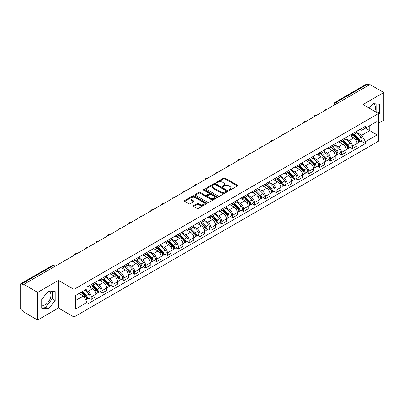 <?xml version="1.0" encoding="UTF-8"?>
<svg xmlns="http://www.w3.org/2000/svg" width="404" height="404" viewBox="0 0 404 404"><rect width="100%" height="100%" fill="white"/><g stroke="black" fill="none" stroke-linecap="round" stroke-linejoin="round"><path stroke-width="0.61" d="M229.088 190.178A0.677 0.389 0 0 0 230.048 190.178L237.32 185.976A0.97 0.561 0 0 0 237.608 185.582A0.97 0.561 0 0 0 237.32 185.189L224.998 178.073A0.97 0.561 0 0 0 223.624 178.073L216.352 182.27A0.677 0.389 0 0 0 216.15 182.547A0.677 0.389 0 0 0 216.352 182.825A0.677 0.389 0 0 0 217.312 182.825L218.251 182.28A3.101 1.788 0 0 1 222.634 182.28L223.659 182.876A3.101 1.788 0 0 1 224.568 184.138A3.101 1.788 0 0 1 223.659 185.406L222.72 185.946A0.677 0.389 0 0 0 222.518 186.224A0.677 0.389 0 0 0 222.72 186.502A0.677 0.389 0 0 0 223.68 186.502L224.619 185.956A3.101 1.788 0 0 1 229.002 185.956L230.028 186.552A3.101 1.788 0 0 1 230.936 187.815A3.101 1.788 0 0 1 230.028 189.082L229.088 189.627A0.677 0.389 0 0 0 228.891 189.9A0.677 0.389 0 0 0 229.088 190.178L229.088 189.627M372.771 103.889A7.696 4.444 -60 0 1 373.902 104.237A7.696 4.444 -60 0 1 374.771 111.327M48.238 291.259A7.696 4.444 -60 0 1 49.369 291.607A7.696 4.444 -60 0 1 50.55 297.773A7.696 4.444 -60 0 1 45.526 304.555A7.696 4.444 -60 0 1 41.723 304.959M193.567 205.666A0.97 0.561 0 0 0 193.284 206.06A0.97 0.561 0 0 0 193.567 206.459L197.026 208.454A0.97 0.561 0 0 0 198.394 208.454L206.474 203.788A0.97 0.561 0 0 0 206.757 203.394A0.97 0.561 0 0 0 206.474 203L194.147 195.879A0.97 0.561 0 0 0 192.779 195.879L184.699 200.546A0.97 0.561 0 0 0 184.416 200.939A0.97 0.561 0 0 0 184.699 201.338L188.875 203.747A0.97 0.561 0 0 0 190.244 203.747L193.703 201.753A0.97 0.561 0 0 0 193.986 201.359A0.97 0.561 0 0 0 193.703 200.96L191.632 199.768A2.591 1.495 0 0 1 190.87 198.707A2.591 1.495 0 0 1 192.471 197.329A2.591 1.495 0 0 1 195.294 197.652L203.409 202.333A2.591 1.495 0 0 1 204.166 203.394A2.591 1.495 0 0 1 202.571 204.772A2.591 1.495 0 0 1 199.748 204.449L198.394 203.672A0.97 0.561 0 0 0 197.026 203.672L193.567 205.666L193.567 206.459L197.026 204.474L197.026 203.672M73.988 289.37L58.428 280.386L37.643 292.39L23.76 284.376L369.918 84.522L383.8 92.536L363.009 104.54L378.568 113.519L73.988 289.37L73.988 316.999L378.568 141.153L378.568 113.519M218.322 196.157A0.97 0.561 0 0 0 219.69 196.157L227.77 191.491A0.97 0.561 0 0 0 228.053 191.097A0.97 0.561 0 0 0 227.77 190.703L215.443 183.588A0.97 0.561 0 0 0 214.075 183.588L205.995 188.254A0.97 0.561 0 0 0 205.712 188.648A0.97 0.561 0 0 0 205.995 189.042L218.322 196.157M203.904 190.324A0.677 0.389 0 0 1 204.591 190.42L204.591 189.617L217.12 196.849A0.97 0.561 0 0 1 217.403 197.248A0.97 0.561 0 0 1 217.12 197.642L209.04 202.308A0.97 0.561 0 0 1 207.671 202.308L195.344 195.188L195.344 194.4A0.97 0.561 0 0 0 195.061 194.794A0.97 0.561 0 0 0 195.344 195.188M195.344 194.4L198.803 192.405A0.97 0.561 0 0 1 200.172 192.405L205.171 195.289A0.97 0.561 0 0 0 206.54 195.289L208.838 193.965A0.97 0.561 0 0 0 209.121 193.567A0.97 0.561 0 0 0 208.838 193.173L203.631 190.168A0.677 0.389 0 0 1 203.434 189.89A0.677 0.389 0 0 1 203.853 189.532A0.677 0.389 0 0 1 204.591 189.617M37.643 292.39L37.643 320.019L23.76 312.004L23.76 311.201L21.594 309.949A1.975 1.141 -120 0 1 20.2 307.535L20.2 284.739A1.975 1.141 -120 0 1 20.609 283.835L52.212 265.59A1.975 1.141 60 0 1 53.197 265.686L21.594 283.931A1.975 1.141 -120 0 0 20.609 283.835M378.568 123.185L383.8 120.165L383.8 92.536M37.643 320.019L58.428 308.02L73.988 316.999M23.76 284.376L23.76 285.179L21.594 283.931M337.618 103.172L336.153 102.323A1.975 1.141 60 0 0 335.163 102.227L366.766 83.982A1.975 1.141 60 0 1 367.756 84.077L336.153 102.323A1.975 1.141 120 0 0 334.759 104.742L334.759 104.823M369.221 84.926L367.756 84.077M352.409 133.78A4.54 2.621 60 0 1 351.465 135.815L356.07 133.158A4.54 2.621 -120 0 0 357.01 131.123M345.875 138.668L349.197 140.587A4.54 2.621 60 0 1 352.409 146.147L357.01 143.486A4.54 2.621 -120 0 0 353.803 137.931L350.505 136.027M357.01 143.486L357.01 145.945L352.409 148.601L350.197 147.329M351.465 135.815A4.54 2.621 60 0 1 349.233 135.613M352.409 146.147L352.409 148.601M341.526 140.062A4.54 2.621 60 0 1 340.582 142.102L345.188 139.441A4.54 2.621 -120 0 0 346.127 137.405M339.315 153.611L341.526 154.883L346.127 152.227L346.127 149.768A4.54 2.621 -120 0 0 342.92 144.213L339.623 142.309M340.582 142.102A4.54 2.621 60 0 1 338.35 141.895M334.992 144.95L338.315 146.869A4.54 2.621 60 0 1 341.526 152.429L341.526 154.883M330.639 146.344A4.54 2.621 60 0 1 329.699 148.384L334.305 145.723A4.54 2.621 -120 0 0 335.244 143.688M328.432 159.893L330.644 161.166L335.244 158.509L335.244 156.055A4.54 2.621 -120 0 0 332.038 150.495L328.74 148.591M329.699 148.384A4.54 2.621 60 0 1 327.467 148.177M324.109 151.232L327.432 153.151A4.54 2.621 60 0 1 330.644 158.711L330.644 161.166M319.756 152.631A4.54 2.621 60 0 1 318.817 154.666L323.422 152.01A4.54 2.621 -120 0 0 324.361 149.97M317.549 166.175L319.756 167.453L324.361 164.792L324.361 162.337A4.54 2.621 -120 0 0 321.155 156.777L317.857 154.873M318.817 154.666A4.54 2.621 60 0 1 316.584 154.459M313.226 157.515L316.549 159.434A4.54 2.621 60 0 1 319.756 164.994L319.756 167.453M308.873 158.913A4.54 2.621 60 0 1 307.934 160.949L312.539 158.292A4.54 2.621 -120 0 0 313.479 156.252M306.666 172.458L308.873 173.735L313.479 171.074L313.479 168.619A4.54 2.621 -120 0 0 310.272 163.059L306.974 161.161M307.934 160.949A4.54 2.621 60 0 1 305.702 160.747M302.344 163.802L305.666 165.721A4.54 2.621 60 0 1 308.873 171.276L308.873 173.735M297.99 165.196A4.54 2.621 60 0 1 297.051 167.231L301.657 164.574A4.54 2.621 -120 0 0 302.596 162.539M295.784 178.745L297.99 180.017L302.596 177.361L302.596 174.902A4.54 2.621 -120 0 0 299.389 169.342L296.092 167.443M297.051 167.231A4.54 2.621 60 0 1 294.819 167.029M291.456 170.084L294.784 172.003A4.54 2.621 60 0 1 297.99 177.563L297.99 180.017M287.108 171.478A4.54 2.621 60 0 1 286.168 173.518L290.774 170.857A4.54 2.621 -120 0 0 291.713 168.822M284.901 185.027L287.108 186.3L291.713 183.643L291.713 181.184A4.54 2.621 -120 0 0 288.506 175.629L285.209 173.725M286.168 173.518A4.54 2.621 60 0 1 283.936 173.311M280.573 176.366L283.901 178.285A4.54 2.621 60 0 1 287.108 183.845L287.108 186.3M276.225 177.76A4.54 2.621 60 0 1 275.286 179.8L279.891 177.139A4.54 2.621 -120 0 0 280.831 175.104M274.018 191.309L276.225 192.582L280.831 189.925L280.831 187.471A4.54 2.621 -120 0 0 277.624 181.911L274.326 180.007M275.286 179.8A4.54 2.621 60 0 1 273.054 179.593M269.69 182.648L273.018 184.567A4.54 2.621 60 0 1 276.225 190.127L276.225 192.582M265.342 184.047A4.54 2.621 60 0 1 264.403 186.082L269.008 183.426A4.54 2.621 -120 0 0 269.948 181.386M263.135 197.591L265.342 198.869L269.948 196.208L269.948 193.753A4.54 2.621 -120 0 0 266.741 188.193L263.443 186.289M264.403 186.082A4.54 2.621 60 0 1 262.171 185.875M258.807 188.931L262.135 190.85A4.54 2.621 60 0 1 265.342 196.41L265.342 198.869M254.459 190.329A4.54 2.621 60 0 1 253.52 192.365L258.126 189.708A4.54 2.621 -120 0 0 259.065 187.668M252.253 203.874L254.459 205.151L259.065 202.49L259.065 200.036A4.54 2.621 -120 0 0 255.858 194.476L252.561 192.572M253.52 192.365A4.54 2.621 60 0 1 251.288 192.163M247.925 195.213L251.253 197.137A4.54 2.621 60 0 1 254.459 202.692L254.459 205.151M243.577 196.612A4.54 2.621 60 0 1 242.637 198.647L247.243 195.991A4.54 2.621 -120 0 0 248.182 193.955M241.37 210.161L243.577 211.433L248.182 208.777L248.182 206.318A4.54 2.621 -120 0 0 244.976 200.758L241.678 198.859M242.637 198.647A4.54 2.621 60 0 1 240.405 198.445M237.042 201.5L240.37 203.419A4.54 2.621 60 0 1 243.577 208.974L243.577 211.433M232.694 202.894A4.54 2.621 60 0 1 231.755 204.934L236.36 202.273A4.54 2.621 -120 0 0 237.299 200.238M230.487 216.443L232.694 217.716L237.299 215.059L237.299 212.6A4.54 2.621 -120 0 0 234.093 207.045L230.795 205.141M231.755 204.934A4.54 2.621 60 0 1 229.523 204.727M226.159 207.782L229.487 209.701A4.54 2.621 60 0 1 232.694 215.261L232.694 217.716M221.811 209.176A4.54 2.621 60 0 1 220.872 211.216L225.477 208.555A4.54 2.621 -120 0 0 226.417 206.52M219.604 222.725L221.811 223.998L226.417 221.341L226.417 218.882A4.54 2.621 -120 0 0 223.21 213.327L219.912 211.423M220.872 211.216A4.54 2.621 60 0 1 218.64 211.009M215.276 214.064L218.604 215.983A4.54 2.621 60 0 1 221.811 221.543L221.811 223.998M210.928 215.463A4.54 2.621 60 0 1 209.989 217.498L214.595 214.842A4.54 2.621 -120 0 0 215.534 212.802M208.722 229.007L210.928 230.285L215.534 227.624L215.534 225.169A4.54 2.621 -120 0 0 212.327 219.609L209.03 217.706M209.989 217.498A4.54 2.621 60 0 1 207.757 217.291M204.394 220.347L207.722 222.266A4.54 2.621 60 0 1 210.928 227.826L210.928 230.285M200.046 221.746A4.54 2.621 60 0 1 199.106 223.781L203.712 221.124A4.54 2.621 -120 0 0 204.651 219.084M197.839 235.29L200.046 236.567L204.651 233.906L204.651 231.452A4.54 2.621 -120 0 0 201.439 225.892L198.147 223.988M199.106 223.781A4.54 2.621 60 0 1 196.874 223.579M193.511 226.629L196.839 228.553A4.54 2.621 60 0 1 200.046 234.108L200.046 236.567M189.163 228.028A4.54 2.621 60 0 1 188.224 230.063L192.829 227.407A4.54 2.621 -120 0 0 193.768 225.371M186.956 241.577L189.163 242.849L193.768 240.193L193.768 237.734A4.54 2.621 -120 0 0 190.557 232.174L187.264 230.275M188.224 230.063A4.54 2.621 60 0 1 185.992 229.861M182.628 232.916L185.956 234.835A4.54 2.621 60 0 1 189.163 240.39L189.163 242.849M178.28 234.31A4.54 2.621 60 0 1 177.341 236.35L181.946 233.689A4.54 2.621 -120 0 0 182.886 231.654M176.073 247.859L178.28 249.132L182.886 246.475L182.886 244.016A4.54 2.621 -120 0 0 179.674 238.461L176.381 236.557M177.341 236.35A4.54 2.621 60 0 1 175.109 236.143M171.745 239.198L175.073 241.117A4.54 2.621 60 0 1 178.28 246.677L178.28 249.132M167.397 240.592A4.54 2.621 60 0 1 166.458 242.632L171.064 239.971A4.54 2.621 -120 0 0 172.003 237.936M165.191 254.141L167.397 255.414L172.003 252.758L172.003 250.298A4.54 2.621 -120 0 0 168.791 244.743L165.499 242.839M166.458 242.632A4.54 2.621 60 0 1 164.226 242.425M160.863 245.481L164.191 247.399A4.54 2.621 60 0 1 167.397 252.96L167.397 255.414M156.515 246.879A4.54 2.621 60 0 1 155.575 248.915L160.181 246.258A4.54 2.621 -120 0 0 161.12 244.218M154.308 260.423L156.515 261.701L161.12 259.04L161.12 256.585A4.54 2.621 -120 0 0 157.908 251.025L154.616 249.122M155.575 248.915A4.54 2.621 60 0 1 153.343 248.707M149.98 251.763L153.308 253.682A4.54 2.621 60 0 1 156.515 259.242L156.515 261.701M145.632 253.162A4.54 2.621 60 0 1 144.693 255.197L149.298 252.54A4.54 2.621 -120 0 0 150.238 250.5M143.425 266.706L145.632 267.983L150.238 265.322L150.238 262.868A4.54 2.621 -120 0 0 147.026 257.308L143.733 255.404M144.693 255.197A4.54 2.621 60 0 1 142.461 254.995M139.097 258.045L142.425 259.969A4.54 2.621 60 0 1 145.632 265.524L145.632 267.983M134.749 259.444A4.54 2.621 60 0 1 133.81 261.479L138.415 258.823A4.54 2.621 -120 0 0 139.355 256.787M132.542 272.993L134.749 274.266L139.355 271.609L139.355 269.15A4.54 2.621 -120 0 0 136.143 263.59L132.85 261.691M133.81 261.479A4.54 2.621 60 0 1 131.578 261.277M128.214 264.332L131.542 266.251A4.54 2.621 60 0 1 134.749 271.806L134.749 274.266M123.866 265.726A4.54 2.621 60 0 1 122.927 267.761L127.533 265.105A4.54 2.621 -120 0 0 128.472 263.07M121.66 279.275L123.866 280.548L128.472 277.891L128.472 275.432A4.54 2.621 -120 0 0 125.26 269.877L121.968 267.973M122.927 267.761A4.54 2.621 60 0 1 120.69 267.559M117.332 270.614L120.66 272.533A4.54 2.621 60 0 1 123.866 278.093L123.866 280.548M112.984 272.008A4.54 2.621 60 0 1 112.044 274.048L116.65 271.387A4.54 2.621 -120 0 0 117.589 269.352M110.777 285.557L112.984 286.83L117.589 284.174L117.589 281.714A4.54 2.621 -120 0 0 114.377 276.159L111.085 274.255M112.044 274.048A4.54 2.621 60 0 1 109.807 273.841M106.449 276.897L109.777 278.816A4.54 2.621 60 0 1 112.984 284.376L112.984 286.83M102.101 278.29A4.54 2.621 60 0 1 101.162 280.331L105.767 277.669A4.54 2.621 -120 0 0 106.707 275.634M99.894 291.839L102.101 293.117L106.707 290.456L106.707 288.001A4.54 2.621 -120 0 0 103.495 282.441L100.202 280.538M101.162 280.331A4.54 2.621 60 0 1 98.924 280.124M95.566 283.179L98.894 285.098A4.54 2.621 60 0 1 102.101 290.658L102.101 293.117M91.218 284.578A4.54 2.621 60 0 1 90.279 286.613L94.884 283.956A4.54 2.621 -120 0 0 95.824 281.916M89.011 298.122L91.218 299.399L95.824 296.738L95.824 294.284A4.54 2.621 -120 0 0 92.612 288.724L89.319 286.82M90.279 286.613A4.54 2.621 60 0 1 88.042 286.411M85.36 289.85L88.006 291.385A4.54 2.621 60 0 1 91.218 296.94L91.218 299.399M360.115 129.331L361.757 130.275L377.174 121.377L369.776 125.644L369.776 130.638L361.757 135.269L356.757 132.386M75.381 300.606L83.406 295.975L87.102 302.379L75.381 309.146L75.381 295.612L87.102 288.845L87.102 286.951L365.453 126.25L365.453 128.139L377.174 134.906L365.453 141.673L361.757 135.269M377.174 121.377L377.174 134.906M87.102 302.379L87.102 304.273L365.453 143.566L365.453 141.673M378.568 114.63L379.72 113.196L379.72 104.222L372.988 103.616L369.322 108.181M58.428 280.386L58.428 308.02M41.723 308.338L48.455 308.939L55.186 300.561L55.186 291.587L48.455 290.986L41.723 299.359L41.723 308.338M83.406 295.975L79.078 293.476M361.08 141.047L365.453 143.566M376.245 112.181L376.791 111.504L376.791 103.959M376.791 111.504L379.72 113.196M41.723 306.909L45.526 307.247L52.257 298.869L52.257 291.324M45.526 307.247L48.455 308.939M52.257 298.869L55.186 300.561M229.356 190.274L230.028 189.885A3.101 1.788 0 0 0 230.936 188.623L230.936 187.815M224.568 184.138L224.568 184.946A3.101 1.788 0 0 1 223.659 186.209L222.988 186.597M237.31 185.986L224.998 178.876A0.97 0.561 0 0 0 223.624 178.876L216.62 182.921M227.755 191.501L215.443 184.391A0.97 0.561 0 0 0 214.075 184.391L206.005 189.052M226.058 191.375A0.677 0.389 0 0 0 226.255 191.097A0.677 0.389 0 0 0 226.058 190.819L215.236 184.572A0.677 0.389 0 0 0 214.282 184.572L213.287 185.148A3.101 1.788 0 0 0 212.378 186.411A3.101 1.788 0 0 0 213.287 187.678L220.68 191.945A3.101 1.788 0 0 0 225.063 191.945L226.058 191.375L226.058 192.178A0.677 0.389 0 0 0 226.255 191.905L226.255 191.097M212.378 186.411L212.378 187.219A3.101 1.788 0 0 0 213.287 188.486L213.287 187.678M226.058 192.178L225.063 192.753A3.101 1.788 0 0 1 220.68 192.753L213.287 188.486M195.359 195.198L198.803 193.208L198.803 192.405M209.121 193.567L209.121 194.374A0.97 0.561 0 0 1 208.838 194.768L206.54 196.097A0.97 0.561 0 0 1 205.171 196.097L200.172 193.208A0.97 0.561 0 0 0 198.803 193.208M204.591 190.42L217.11 197.647M210.358 198.283A2.591 1.495 0 0 0 213.181 198.606A2.591 1.495 0 0 0 214.782 197.228A2.591 1.495 0 0 0 214.024 196.167L211.166 194.516A0.97 0.561 0 0 0 209.792 194.516L207.499 195.844A0.97 0.561 0 0 0 207.217 196.238A0.97 0.561 0 0 0 207.499 196.632L210.358 198.283L210.358 199.091A2.591 1.495 0 0 0 213.181 199.414A2.591 1.495 0 0 0 214.782 198.031L214.782 197.228M207.217 196.238L207.217 197.041A0.97 0.561 0 0 0 207.499 197.44L207.499 196.632M210.358 199.091L207.499 197.44M204.166 203.394L204.166 204.197A2.591 1.495 0 0 1 202.571 205.58A2.591 1.495 0 0 1 199.748 205.257L198.394 204.474A0.97 0.561 0 0 0 197.026 204.474M190.87 198.707L190.87 199.515A2.591 1.495 0 0 0 191.632 200.571L191.632 199.768M193.703 200.96L193.703 201.753L191.632 200.571M206.474 203L206.474 203.788L194.147 196.687A0.97 0.561 0 0 0 192.779 196.687L184.709 201.344L184.699 200.546M352.995 134.936L357.282 139.168A2.464 1.424 60 0 1 357.929 142.864L357.01 143.395M353.848 135.779L355.666 136.83M353.47 134.663L358.161 139.294A1.182 0.682 60 0 1 358.474 141.067A1.182 0.682 60 0 1 358.368 141.112M354.177 134.249L358.464 138.481A2.464 1.424 60 0 1 359.116 142.178A2.464 1.424 60 0 1 358.373 142.258M356.575 132.689L360.979 137.032A2.464 1.424 60 0 1 361.631 140.728L359.116 142.178M342.112 141.218L346.395 145.45A2.464 1.424 60 0 1 347.046 149.147L346.127 149.677M342.966 142.062L344.784 143.112M342.587 140.946L347.278 145.576A1.182 0.682 60 0 1 347.591 147.349A1.182 0.682 60 0 1 347.485 147.394M343.294 140.536L347.581 144.763A2.464 1.424 60 0 1 348.233 148.46A2.464 1.424 60 0 1 347.49 148.541M345.693 138.976L350.096 143.314A2.464 1.424 60 0 1 350.743 147.011L348.233 148.46M331.224 147.5L335.512 151.732A2.464 1.424 60 0 1 336.163 155.429L335.244 155.959M332.083 148.344L333.901 149.394M331.704 147.228L336.396 151.859A1.182 0.682 60 0 1 336.709 153.636A1.182 0.682 60 0 1 336.603 153.677M332.411 146.819L336.699 151.046A2.464 1.424 60 0 1 337.35 154.747A2.464 1.424 60 0 1 336.608 154.823M334.81 145.258L339.214 149.596A2.464 1.424 60 0 1 339.86 153.293L337.35 154.747M320.342 153.788L324.629 158.014A2.464 1.424 60 0 1 325.281 161.711L324.361 162.246M321.2 154.631L323.018 155.676M320.821 153.51L325.513 158.141A1.182 0.682 60 0 1 325.826 159.918A1.182 0.682 60 0 1 325.72 159.959M321.528 153.101L325.816 157.333A2.464 1.424 60 0 1 326.467 161.029A2.464 1.424 60 0 1 325.725 161.11M323.927 151.54L328.331 155.878A2.464 1.424 60 0 1 328.977 159.58L326.467 161.029M309.459 160.07L313.746 164.297A2.464 1.424 60 0 1 314.398 167.998L313.479 168.529M310.317 160.913L312.135 161.964M309.939 159.792L314.63 164.428A1.182 0.682 60 0 1 314.943 166.201A1.182 0.682 60 0 1 314.837 166.246M310.646 159.383L314.933 163.615A2.464 1.424 60 0 1 315.585 167.312A2.464 1.424 60 0 1 314.842 167.392M313.044 157.823L317.448 162.166A2.464 1.424 60 0 1 318.094 165.862L315.585 167.312M298.576 166.352L302.864 170.584A2.464 1.424 60 0 1 303.515 174.281L302.596 174.811M299.435 167.195L301.253 168.246M299.056 166.079L303.747 170.71A1.182 0.682 60 0 1 304.06 172.483A1.182 0.682 60 0 1 303.954 172.528M299.763 165.665L304.05 169.897A2.464 1.424 60 0 1 304.702 173.594A2.464 1.424 60 0 1 303.959 173.675M302.162 164.105L306.565 168.448A2.464 1.424 60 0 1 307.212 172.144L304.702 173.594M287.693 172.634L291.981 176.866A2.464 1.424 60 0 1 292.632 180.563L291.713 181.093M288.552 173.478L290.37 174.528M288.173 172.362L292.865 176.992A1.182 0.682 60 0 1 293.178 178.765A1.182 0.682 60 0 1 293.072 178.81M288.88 171.953L293.168 176.179A2.464 1.424 60 0 1 293.819 179.876A2.464 1.424 60 0 1 293.077 179.957M291.279 170.392L295.683 174.73A2.464 1.424 60 0 1 296.329 178.427L293.819 179.876M276.811 178.916L281.098 183.148A2.464 1.424 60 0 1 281.75 186.845L280.831 187.375M277.669 179.76L279.487 180.81M277.29 178.644L281.982 183.275A1.182 0.682 60 0 1 282.295 185.052A1.182 0.682 60 0 1 282.189 185.093M277.997 178.235L282.285 182.462A2.464 1.424 60 0 1 282.936 186.163A2.464 1.424 60 0 1 282.194 186.239M280.396 176.674L284.795 181.012A2.464 1.424 60 0 1 285.446 184.709L282.936 186.163M265.928 185.204L270.215 189.431A2.464 1.424 60 0 1 270.867 193.127L269.948 193.662M266.786 186.047L268.604 187.092M266.408 184.926L271.099 189.557A1.182 0.682 60 0 1 271.412 191.334A1.182 0.682 60 0 1 271.306 191.375M267.115 184.517L271.402 188.749A2.464 1.424 60 0 1 272.054 192.445A2.464 1.424 60 0 1 271.306 192.521M269.513 182.956L273.912 187.294A2.464 1.424 60 0 1 274.563 190.996L272.054 192.445M255.045 191.486L259.333 195.713A2.464 1.424 60 0 1 259.984 199.414L259.065 199.945M255.904 192.329L257.722 193.38M255.52 191.208L260.216 195.844A1.182 0.682 60 0 1 260.529 197.617A1.182 0.682 60 0 1 260.423 197.662M256.232 190.799L260.519 195.031A2.464 1.424 60 0 1 261.171 198.728A2.464 1.424 60 0 1 260.423 198.808M258.631 189.239L263.029 193.582A2.464 1.424 60 0 1 263.681 197.278L261.171 198.728M244.162 197.768L248.45 201.995A2.464 1.424 60 0 1 249.101 205.697L248.182 206.227M245.021 198.611L246.834 199.662M244.637 197.495L249.334 202.126A1.182 0.682 60 0 1 249.647 203.899A1.182 0.682 60 0 1 249.541 203.944M245.349 197.081L249.637 201.313A2.464 1.424 60 0 1 250.288 205.01A2.464 1.424 60 0 1 249.541 205.091M247.748 195.521L252.147 199.864A2.464 1.424 60 0 1 252.798 203.56L250.288 205.01M233.28 204.05L237.567 208.282A2.464 1.424 60 0 1 238.219 211.979L237.299 212.509M234.138 204.894L235.951 205.944M233.754 203.778L238.451 208.408A1.182 0.682 60 0 1 238.764 210.181A1.182 0.682 60 0 1 238.658 210.226M234.466 203.369L238.754 207.595A2.464 1.424 60 0 1 239.405 211.292A2.464 1.424 60 0 1 238.658 211.373M236.865 201.808L241.264 206.146A2.464 1.424 60 0 1 241.915 209.843L239.405 211.292M222.397 210.333L226.684 214.564A2.464 1.424 60 0 1 227.336 218.261L226.417 218.791M223.255 211.176L225.068 212.226M222.872 210.06L227.568 214.691A1.182 0.682 60 0 1 227.881 216.468A1.182 0.682 60 0 1 227.775 216.509M223.584 209.651L227.871 213.878A2.464 1.424 60 0 1 228.523 217.579A2.464 1.424 60 0 1 227.775 217.655M225.982 208.09L230.381 212.428A2.464 1.424 60 0 1 231.032 216.125L228.523 217.579M211.514 216.62L215.802 220.847A2.464 1.424 60 0 1 216.453 224.543L215.534 225.078M212.373 217.463L214.186 218.508M211.989 216.342L216.685 220.973A1.182 0.682 60 0 1 216.999 222.75A1.182 0.682 60 0 1 216.887 222.791M212.701 215.933L216.988 220.16A2.464 1.424 60 0 1 217.64 223.861A2.464 1.424 60 0 1 216.892 223.937M215.1 214.373L219.498 218.71A2.464 1.424 60 0 1 220.15 222.412L217.64 223.861M200.631 222.902L204.919 227.129A2.464 1.424 60 0 1 205.57 230.83L204.651 231.361M201.485 223.745L203.303 224.796M201.106 222.624L205.803 227.26A1.182 0.682 60 0 1 206.116 229.033A1.182 0.682 60 0 1 206.005 229.073M201.818 222.215L206.106 226.447A2.464 1.424 60 0 1 206.757 230.144A2.464 1.424 60 0 1 206.01 230.224M204.217 220.655L208.616 224.998A2.464 1.424 60 0 1 209.267 228.694L206.757 230.144M189.749 229.184L194.036 233.411A2.464 1.424 60 0 1 194.688 237.113L193.768 237.643M190.602 230.028L192.42 231.078M190.223 228.911L194.92 233.542A1.182 0.682 60 0 1 195.233 235.315A1.182 0.682 60 0 1 195.122 235.36M190.935 228.497L195.223 232.729A2.464 1.424 60 0 1 195.874 236.426A2.464 1.424 60 0 1 195.127 236.507M193.334 226.937L197.733 231.28A2.464 1.424 60 0 1 198.384 234.977L195.874 236.426M178.866 235.466L183.153 239.698A2.464 1.424 60 0 1 183.805 243.395L182.886 243.925M179.719 236.31L181.537 237.36M179.341 235.194L184.037 239.825A1.182 0.682 60 0 1 184.35 241.597A1.182 0.682 60 0 1 184.239 241.643M180.053 234.785L184.34 239.011A2.464 1.424 60 0 1 184.992 242.708A2.464 1.424 60 0 1 184.244 242.789M182.451 233.219L186.85 237.562A2.464 1.424 60 0 1 187.501 241.259L184.992 242.708M167.983 241.749L172.271 245.98A2.464 1.424 60 0 1 172.922 249.677L172.003 250.207M168.837 242.592L170.655 243.642M168.458 241.476L173.154 246.107A1.182 0.682 60 0 1 173.468 247.884A1.182 0.682 60 0 1 173.356 247.925M169.17 241.067L173.457 245.294A2.464 1.424 60 0 1 174.109 248.995A2.464 1.424 60 0 1 173.361 249.071M171.569 239.506L175.967 243.844A2.464 1.424 60 0 1 176.619 247.541L174.109 248.995M157.1 248.036L161.388 252.263A2.464 1.424 60 0 1 162.039 255.959L161.12 256.495M157.954 248.879L159.772 249.924M157.575 247.758L162.272 252.389A1.182 0.682 60 0 1 162.585 254.167A1.182 0.682 60 0 1 162.474 254.207M158.287 247.349L162.575 251.576A2.464 1.424 60 0 1 163.226 255.278A2.464 1.424 60 0 1 162.479 255.353M160.686 245.789L165.084 250.127A2.464 1.424 60 0 1 165.736 253.828L163.226 255.278M146.218 254.318L150.505 258.545A2.464 1.424 60 0 1 151.157 262.241L150.238 262.777M147.071 255.161L148.889 256.212M146.692 254.04L151.389 258.671A1.182 0.682 60 0 1 151.702 260.449A1.182 0.682 60 0 1 151.591 260.489M147.404 253.631L151.692 257.863A2.464 1.424 60 0 1 152.343 261.56A2.464 1.424 60 0 1 151.596 261.641M149.803 252.071L154.202 256.414A2.464 1.424 60 0 1 154.853 260.11L152.343 261.56M135.335 260.6L139.622 264.827A2.464 1.424 60 0 1 140.274 268.529L139.355 269.059M136.188 261.444L138.006 262.494M135.81 260.327L140.506 264.958A1.182 0.682 60 0 1 140.819 266.731A1.182 0.682 60 0 1 140.708 266.776M136.522 259.913L140.809 264.145A2.464 1.424 60 0 1 141.461 267.842A2.464 1.424 60 0 1 140.713 267.923M138.92 258.353L143.319 262.696A2.464 1.424 60 0 1 143.97 266.393L141.461 267.842M124.452 266.882L128.74 271.114A2.464 1.424 60 0 1 129.391 274.811L128.472 275.341M125.306 267.726L127.124 268.776M124.927 266.61L129.623 271.241A1.182 0.682 60 0 1 129.936 273.013A1.182 0.682 60 0 1 129.825 273.059M125.639 266.196L129.926 270.428A2.464 1.424 60 0 1 130.578 274.124A2.464 1.424 60 0 1 129.83 274.205M128.038 264.635L132.436 268.978A2.464 1.424 60 0 1 133.088 272.675L130.578 274.124M113.569 273.165L117.857 277.397A2.464 1.424 60 0 1 118.508 281.093L117.589 281.623M114.423 274.008L116.241 275.058M114.044 272.892L118.741 277.523A1.182 0.682 60 0 1 119.054 279.3A1.182 0.682 60 0 1 118.943 279.341M114.756 272.483L119.044 276.71A2.464 1.424 60 0 1 119.695 280.406A2.464 1.424 60 0 1 118.948 280.487M117.155 270.922L121.553 275.26A2.464 1.424 60 0 1 122.205 278.957L119.695 280.406M102.687 279.447L106.974 283.679A2.464 1.424 60 0 1 107.626 287.375L106.707 287.906M103.54 280.295L105.358 281.341M103.161 279.174L107.858 283.805A1.182 0.682 60 0 1 108.171 285.583A1.182 0.682 60 0 1 108.06 285.623M103.873 278.765L108.161 282.992A2.464 1.424 60 0 1 108.812 286.694A2.464 1.424 60 0 1 108.065 286.769M106.272 277.205L110.671 281.543A2.464 1.424 60 0 1 111.322 285.244L108.812 286.694M91.804 285.734L96.091 289.961A2.464 1.424 60 0 1 96.743 293.658L95.819 294.193M92.657 286.577L94.475 287.623M92.279 285.456L96.975 290.087A1.182 0.682 60 0 1 97.288 291.865A1.182 0.682 60 0 1 97.177 291.905M92.991 285.047L97.278 289.279A2.464 1.424 60 0 1 97.93 292.976A2.464 1.424 60 0 1 97.182 293.057M95.389 283.487L99.788 287.825A2.464 1.424 60 0 1 100.439 291.526L97.93 292.976M81.174 292.269L85.209 296.243A2.464 1.424 60 0 1 85.86 299.945L85.739 300.015M81.775 292.86L83.593 293.91M81.648 291.991L86.092 296.374A1.182 0.682 60 0 1 86.406 298.147A1.182 0.682 60 0 1 86.294 298.192M82.36 291.582L86.395 295.561A2.464 1.424 60 0 1 87.047 299.258A2.464 1.424 60 0 1 86.299 299.339M84.87 290.133L88.905 294.112A2.464 1.424 60 0 1 89.557 297.809L87.047 299.258M334.825 104.782L334.759 104.742A1.975 1.141 0 0 1 334.179 103.934L334.179 105.156M102.101 290.658L106.707 288.001M112.984 284.376L117.589 281.714M123.866 278.093L128.472 275.432M134.749 271.806L139.355 269.15M145.632 265.524L150.238 262.868M156.515 259.242L161.12 256.585M167.397 252.96L172.003 250.298M178.28 246.677L182.886 244.016M189.163 240.39L193.768 237.734M200.046 234.108L204.651 231.452M210.928 227.826L215.534 225.169M221.811 221.543L226.417 218.882M232.694 215.261L237.299 212.6M243.577 208.974L248.182 206.318M254.459 202.692L259.065 200.036M265.342 196.41L269.948 193.753M276.225 190.127L280.831 187.471M287.108 183.845L291.713 181.184M297.99 177.563L302.596 174.902M308.873 171.276L313.479 168.619M319.756 164.994L324.361 162.337M330.644 158.711L335.244 156.055M341.526 152.429L346.127 149.768M91.218 296.94L95.824 294.284M88.006 291.385L92.612 288.724M98.894 285.098L103.495 282.441M109.777 278.816L114.377 276.159M120.66 272.533L125.26 269.877M131.542 266.251L136.143 263.59M142.425 259.969L147.026 257.308M153.308 253.682L157.908 251.025M164.191 247.399L168.791 244.743M175.073 241.117L179.674 238.461M185.956 234.835L190.557 232.174M196.839 228.553L201.439 225.892M207.722 222.266L212.327 219.609M218.604 215.983L223.21 213.327M229.487 209.701L234.093 207.045M240.37 203.419L244.976 200.758M251.253 197.137L255.858 194.476M262.135 190.85L266.741 188.193M273.018 184.567L277.624 181.911M283.901 178.285L288.506 175.629M294.784 172.003L299.389 169.342M305.666 165.721L310.272 163.059M316.549 159.434L321.155 156.777M327.432 153.151L332.038 150.495M338.315 146.869L342.92 144.213M349.197 140.587L353.803 137.931M327.099 109.242A1.975 1.141 120 0 0 326.23 109.747M316.216 115.524A1.975 1.141 120 0 0 315.347 116.029M305.333 121.806A1.975 1.141 120 0 0 304.464 122.311M294.45 128.088A1.975 1.141 120 0 0 293.582 128.593M283.568 134.375A1.975 1.141 120 0 0 282.699 134.875M272.685 140.658A1.975 1.141 120 0 0 271.816 141.158M261.802 146.94A1.975 1.141 120 0 0 260.934 147.445M250.919 153.222A1.975 1.141 120 0 0 250.051 153.727M240.037 159.504A1.975 1.141 120 0 0 239.168 160.009M229.154 165.792A1.975 1.141 120 0 0 228.285 166.291M218.271 172.074A1.975 1.141 120 0 0 217.403 172.574M207.388 178.356A1.975 1.141 120 0 0 206.52 178.861M196.506 184.638A1.975 1.141 120 0 0 195.637 185.143M185.623 190.92A1.975 1.141 120 0 0 184.749 191.425M174.74 197.208A1.975 1.141 120 0 0 173.866 197.708M163.857 203.49A1.975 1.141 120 0 0 162.984 203.99M152.975 209.772A1.975 1.141 120 0 0 152.101 210.277M142.092 216.054A1.975 1.141 120 0 0 141.218 216.559M131.209 222.336A1.975 1.141 120 0 0 130.335 222.841M120.326 228.624A1.975 1.141 120 0 0 119.453 229.124M109.444 234.906A1.975 1.141 120 0 0 108.57 235.406M98.561 241.188A1.975 1.141 120 0 0 97.687 241.693M87.678 247.47A1.975 1.141 120 0 0 86.804 247.975M76.795 253.752A1.975 1.141 120 0 0 75.922 254.257M65.913 260.04A1.975 1.141 120 0 0 65.039 260.54M54.661 266.534L53.197 265.686A1.975 1.141 120 0 1 54.187 265.59A1.975 1.975 0 0 0 52.212 265.59M230.028 189.885L230.028 189.082M222.72 186.502L222.72 185.946M223.659 186.209L223.659 185.406M216.352 182.825L216.352 182.27M223.624 178.876L223.624 178.073M224.998 178.876L224.998 178.073M237.32 185.976L237.32 185.189M205.995 189.042L205.995 188.254M214.075 184.391L214.075 183.588M215.443 184.391L215.443 183.588M227.77 191.491L227.77 190.703M220.68 192.753L220.68 191.945M225.063 192.753L225.063 191.945M200.172 193.208L200.172 192.405M205.171 196.097L205.171 195.289M206.54 196.097L206.54 195.289M208.838 194.768L208.838 193.965M217.12 197.642L217.12 196.849M198.394 204.474L198.394 203.672M199.748 205.257L199.748 204.449M192.779 196.687L192.779 195.879M194.147 196.687L194.147 195.879M357.282 139.168L355.863 139.986M358.722 140.526L358.277 140.784M360.979 137.032L358.464 138.481M346.395 145.45L344.981 146.268M347.839 146.809L347.395 147.066M350.096 143.314L347.581 144.763M335.512 151.732L334.098 152.55M336.956 153.091L336.512 153.348M339.214 149.596L336.699 151.046M324.629 158.014L323.215 158.833M326.073 159.378L325.629 159.631M328.331 155.878L325.816 157.333M313.746 164.297L312.332 165.115M315.191 165.66L314.746 165.918M317.448 162.166L314.933 163.615M302.864 170.584L301.45 171.397M304.308 171.942L303.864 172.2M306.565 168.448L304.05 169.897M291.981 176.866L290.567 177.684M293.425 178.225L292.981 178.482M295.683 174.73L293.168 176.179M281.098 183.148L279.684 183.966M282.542 184.507L282.098 184.764M284.795 181.012L282.285 182.462M270.215 189.431L268.801 190.249M271.66 190.794L271.215 191.047M273.912 187.294L271.402 188.749M259.333 195.713L257.919 196.531M260.777 197.076L260.333 197.334M263.029 193.582L260.519 195.031M248.45 201.995L247.036 202.813M249.889 203.358L249.445 203.616M252.147 199.864L249.637 201.313M237.567 208.282L236.153 209.1M239.006 209.641L238.562 209.898M241.264 206.146L238.754 207.595M226.684 214.564L225.27 215.382M228.124 215.923L227.679 216.18M230.381 212.428L227.871 213.878M215.802 220.847L214.388 221.665M217.241 222.205L216.797 222.463M219.498 218.71L216.988 220.16M204.919 227.129L203.505 227.947M206.358 228.492L205.914 228.745M208.616 224.998L206.106 226.447M194.036 233.411L192.622 234.229M195.475 234.774L195.031 235.032M197.733 231.28L195.223 232.729M183.153 239.698L181.739 240.516M184.593 241.057L184.148 241.314M186.85 237.562L184.34 239.011M172.271 245.98L170.857 246.799M173.71 247.339L173.266 247.596M175.967 243.844L173.457 245.294M161.388 252.263L159.974 253.081M162.827 253.621L162.383 253.879M165.084 250.127L162.575 251.576M150.505 258.545L149.086 259.363M151.944 259.908L151.5 260.161M154.202 256.414L151.692 257.863M139.622 264.827L138.203 265.645M141.062 266.191L140.617 266.448M143.319 262.696L140.809 264.145M128.74 271.114L127.321 271.932M130.179 272.473L129.734 272.73M132.436 268.978L129.926 270.428M117.857 277.397L116.438 278.215M119.296 278.755L118.852 279.012M121.553 275.26L119.044 276.71M106.974 283.679L105.555 284.497M108.413 285.037L107.969 285.295M110.671 281.543L108.161 282.992M96.091 289.961L94.672 290.779M97.531 291.324L97.086 291.577M99.788 287.825L97.278 289.279M85.209 296.243L83.971 296.96M86.648 297.607L86.203 297.864M88.905 294.112L86.395 295.561M327.27 109.146A1.975 1.975 0 0 0 324.735 110.605M316.388 115.428A1.975 1.975 0 0 0 313.852 116.887M305.5 121.71A1.975 1.975 0 0 0 302.97 123.175M294.617 127.992A1.975 1.975 0 0 0 292.087 129.457M283.734 134.279A1.975 1.975 0 0 0 281.204 135.739M272.851 140.562A1.975 1.975 0 0 0 270.321 142.021M261.969 146.844A1.975 1.975 0 0 0 259.439 148.303M251.086 153.126A1.975 1.975 0 0 0 248.556 154.591M240.203 159.408A1.975 1.975 0 0 0 237.673 160.873M229.321 165.696A1.975 1.975 0 0 0 226.79 167.155M218.438 171.978A1.975 1.975 0 0 0 215.908 173.437M207.555 178.26A1.975 1.975 0 0 0 205.025 179.719M196.672 184.542A1.975 1.975 0 0 0 194.142 186.007M185.79 190.824A1.975 1.975 0 0 0 183.259 192.289M174.907 197.107A1.975 1.975 0 0 0 172.377 198.571M164.024 203.394A1.975 1.975 0 0 0 161.494 204.853M153.141 209.676A1.975 1.975 0 0 0 150.611 211.135M142.258 215.958A1.975 1.975 0 0 0 139.728 217.418M131.376 222.24A1.975 1.975 0 0 0 128.846 223.705M120.493 228.523A1.975 1.975 0 0 0 117.963 229.987M109.61 234.81A1.975 1.975 0 0 0 107.08 236.269M98.728 241.092A1.975 1.975 0 0 0 96.197 242.552M87.845 247.374A1.975 1.975 0 0 0 85.315 248.834M76.962 253.656A1.975 1.975 0 0 0 74.432 255.121M66.079 259.939A1.975 1.975 0 0 0 63.549 261.403M55.242 266.196L54.187 265.59M335.163 102.227A1.975 1.975 0 0 0 334.179 103.934"/></g></svg>
